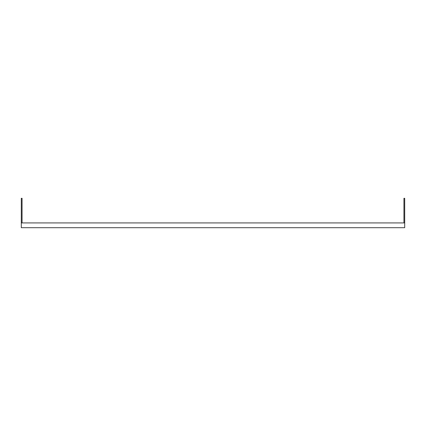 <?xml version="1.0" encoding="UTF-8"?>
<svg xmlns="http://www.w3.org/2000/svg" width="426" height="426" viewBox="0 0 426 426"><rect width="100%" height="100%" fill="white"/><g stroke="black" fill="none" stroke-linecap="round" stroke-linejoin="round"><path stroke-width="0.64" d="M21.3 227.702L404.7 227.702L404.7 222.931L21.3 222.931L21.3 227.702M21.3 222.931L21.3 198.298L22.061 198.298L22.061 222.931M404.7 222.931L404.7 198.298L403.939 198.298L403.939 222.931"/></g></svg>
